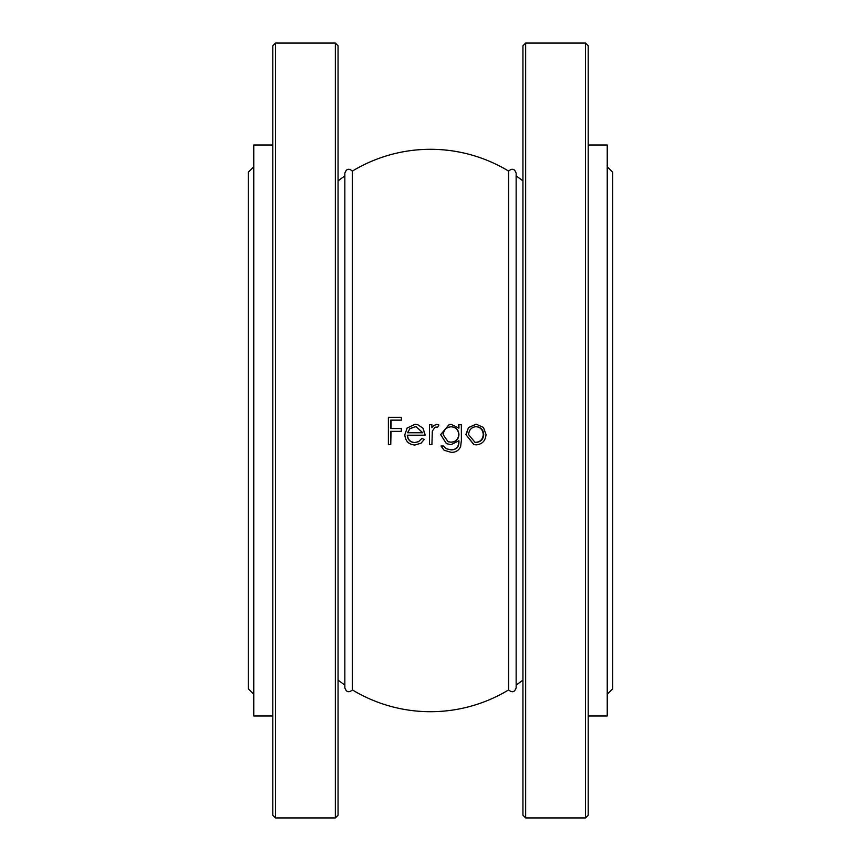 <?xml version="1.0" encoding="UTF-8"?>
<svg xmlns="http://www.w3.org/2000/svg" width="861" height="861" viewBox="0 0 861 861"><rect width="100%" height="100%" fill="white"/><g stroke="black" fill="none" stroke-linecap="round" stroke-linejoin="round"><path stroke-width="1.29" d="M508.603 689.919L508.603 171.081C512.187 168.089 514.695 168.81 516.148 173.233L516.148 687.767C514.695 692.19 512.187 692.911 508.603 689.919A150.901 150.901 0 0 1 352.397 689.919C348.813 692.911 346.305 692.19 344.852 687.767L344.852 173.233C346.305 168.81 348.813 168.089 352.397 171.081L352.397 689.919M607.231 166.765L612.666 172.2L612.666 688.8L607.231 694.235M588.203 145.014L607.231 145.014L607.231 715.986L588.203 715.986M253.769 694.235L248.334 688.8L248.334 172.2L253.769 166.765M272.797 145.014L253.769 145.014L253.769 715.986L272.797 715.986M338.061 680.072A150.901 150.901 0 0 0 344.852 685.044M338.061 180.928A150.901 150.901 0 0 1 344.852 175.956M465.876 434.611L474.034 444.631L476.219 444.846C482.235 444.265 485.507 440.821 486.045 434.493L483.419 427.411L476.155 424.172L468.492 427.54L465.876 434.611L473.851 444.599M449.141 424.581L440.638 434.611L446.385 443.609M458.687 440.735L458.687 441.768C458.73 447.02 456.126 449.711 450.863 449.808L446.03 448.678L443.447 445.998L441.015 445.998L444.147 450.271L451.261 452.348C455.673 452.434 458.795 450.518 460.624 446.601L461.378 440.466L461.335 424.613L458.665 424.656L458.676 428.132M441.015 445.998L444.093 450.228M450.863 449.808L445.966 448.646M435.053 427.153L437.582 427.164L438.938 425.033L436.775 424.355L433.557 425.625L431.878 427.637L431.888 424.71L429.424 424.71L429.445 444.674L431.921 444.674L432.33 431.113L435.063 427.142L437.582 427.164M418.597 441.65L414.571 442.586C410.094 442.188 407.662 439.734 407.264 435.214L425.248 435.192L423.074 428.283L417.736 424.677M414.711 442.522C410.277 442.134 407.866 439.691 407.479 435.192M421.137 443.124L424.193 439.476L422.019 438.335L418.554 441.682L414.571 442.586M401.344 431.35L401.603 428.541L390.7 428.541L390.733 420.136L401.387 420.114L401.409 417.316L388.376 417.327L388.376 444.642L390.743 444.642L390.7 431.339L401.344 431.35L401.344 428.541M390.743 444.642L391.055 431.329M391.055 428.552L391.088 420.179L401.646 420.168L401.409 417.316M352.397 171.081A150.901 150.901 0 0 1 508.603 171.081M516.148 685.044A150.901 150.901 0 0 0 522.939 680.072M516.148 175.956A150.901 150.901 0 0 1 522.939 180.928M423.074 428.283L417.693 424.667L414.927 424.333L407.113 428.057L404.821 434.74C405.305 441.069 408.663 444.502 414.884 445.029L421.104 443.146L424.139 439.519L421.944 438.378M425.194 435.214L423.009 428.272M407.522 432.76L409.89 428.66L415.045 426.787L416.38 426.916L422.729 432.76L407.522 432.76L409.89 428.66M422.794 432.749L407.727 432.749M410.073 428.67L415.045 426.787M415.185 426.808L416.444 426.927M433.546 425.635L431.878 427.648M440.638 434.611L446.45 443.641L450.981 444.653L458.945 440.778L458.945 441.822C458.988 447.107 456.352 449.797 451.046 449.905M443.566 446.073L441.112 446.073M458.913 424.634L458.935 428.121L451.046 424.322L449.216 424.57L440.735 434.622M458.945 434.514C458.612 439.368 455.996 441.93 451.121 442.199L448.075 441.725L443.2 434.73C443.684 429.865 446.364 427.217 451.25 426.776C456.007 427.153 458.579 429.725 458.945 434.514L458.698 434.493C458.353 439.325 455.77 441.876 450.938 442.145L451.121 442.199M451.067 426.798C455.781 427.164 458.321 429.736 458.698 434.493M450.938 442.145L448 441.704M468.492 427.54L466.199 434.622M476.155 424.172L468.825 427.53M483.731 434.525C483.322 439.325 480.815 441.951 476.219 442.393L474.938 442.263L468.588 434.622C469.019 429.8 471.537 427.131 476.165 426.625C480.772 427.078 483.301 429.704 483.731 434.525L483.258 434.514C482.849 439.282 480.363 441.897 475.81 442.339L476.219 442.393M475.756 426.647C480.33 427.088 482.827 429.714 483.258 434.514M475.81 442.339L474.755 442.231M272.797 815.227L272.797 45.773L275.52 43.05L275.52 817.95L272.797 815.227M335.338 43.05L338.061 45.773L338.061 815.227L335.338 817.95L335.338 43.05L275.52 43.05M588.203 45.773L588.203 815.227L585.48 817.95L585.48 43.05L588.203 45.773M525.662 817.95L522.939 815.227L522.939 45.773L525.662 43.05L525.662 817.95L585.48 817.95M335.338 817.95L275.52 817.95M525.662 43.05L585.48 43.05"/></g></svg>
